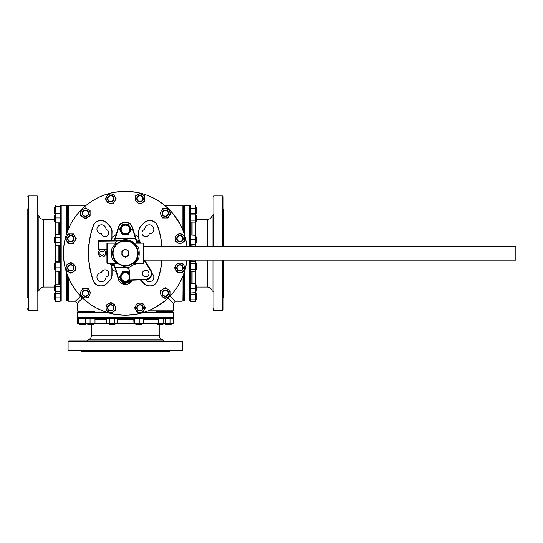 <?xml version="1.0" encoding="UTF-8"?>
<svg xmlns="http://www.w3.org/2000/svg" width="543" height="543" viewBox="0 0 543 543"><rect width="100%" height="100%" fill="white"/><g stroke="black" fill="none" stroke-linecap="round" stroke-linejoin="round"><path stroke-width="0.81" d="M137.888 242.633L136.191 240.909M112.876 263.864L113.976 265.038M136.653 192.351L125.385 191.312L114.302 192.31M114.179 192.337L108.512 193.654M108.403 193.688L102.742 195.602M102.647 195.636L97.088 198.154M96.939 198.236L91.509 201.399M91.489 201.412L86.378 205.139M86.344 205.166L81.715 209.326M81.586 209.455L77.473 213.996M77.303 214.214L73.644 219.209M73.543 219.358L70.441 224.659M70.366 224.802L67.855 230.3M67.807 230.429L67.549 205.878L67.807 230.429L65.886 236.049M65.839 236.205L64.515 241.798M64.481 241.981L63.714 247.499M63.701 247.683L63.45 253.004M63.45 253.248L63.68 258.617M63.701 258.814L64.447 264.326M64.468 264.455L65.791 270.122M65.818 270.224L67.732 275.885M67.773 275.987L70.291 281.546M70.366 281.695L73.529 287.118M73.543 287.138L77.276 292.256M77.303 292.283L81.464 296.912M81.586 297.041L86.133 301.155M86.344 301.331L91.346 304.99M91.489 305.085L96.79 308.186M96.939 308.261L102.43 310.772M102.586 310.834L108.179 312.748M108.342 312.788L113.935 314.112M114.111 314.146L125.385 315.184L136.463 314.18M136.585 314.159L142.252 312.836M142.361 312.809L148.022 310.895M148.117 310.861L153.683 308.343M153.825 308.261L164.386 301.358M164.42 301.331L169.049 297.17M169.178 297.041L173.292 292.501M173.461 292.283L177.12 287.288M177.222 287.138L180.324 281.837M180.398 281.695L182.91 276.197M182.964 276.048L184.878 270.448M184.925 270.292L186.249 264.699M186.283 264.516L186.928 260.178A61.936 61.936 0 0 1 125.385 315.184A61.936 61.936 0 0 1 63.45 253.248A61.936 61.936 0 0 1 125.385 191.312A61.936 61.936 0 0 1 186.928 246.318L186.317 242.171M186.297 242.042L184.973 236.375M184.946 236.273L183.032 230.612M182.991 230.51L180.473 224.951M180.398 224.802L173.488 214.241M173.461 214.214L169.301 209.584M169.178 209.455L164.631 205.342M164.42 205.166L159.425 201.507M159.275 201.412L153.974 198.31M153.825 198.236L148.334 195.724M148.178 195.663L142.585 193.749M142.422 193.708L136.829 192.385M182.088 228.345L182.088 205.261L182.088 228.345M67.807 205.621L68.676 205.261L68.676 228.345L68.676 205.261L86.228 205.261M183.215 205.878L183.215 231.087L182.957 205.621A1.229 1.229 0 0 0 182.088 205.261A1.229 1.229 0 0 1 182.957 205.621L183.215 205.878M183.215 275.41L182.957 300.876L183.215 275.41M67.549 300.618L67.549 275.41L67.807 300.876A1.229 1.229 0 0 0 68.676 301.236L75.341 301.236L68.676 301.236L68.676 278.152L68.676 301.236A1.229 1.229 0 0 1 67.807 300.876L67.549 300.618M171.093 300.91L172.097 301.956M173.373 309.958A1.229 1.229 0 0 1 173.007 310.827L148.198 310.827L173.007 310.827A1.229 1.229 0 0 0 173.373 309.958L150.282 309.958L173.373 309.958L173.373 303.286L168.249 297.951L173.373 303.286L175.416 301.229L182.088 301.236L175.423 301.236L170.081 296.118L175.423 301.236M147.54 311.078L161.726 311.078M103.224 311.078L89.038 311.078M76.658 299.974L75.925 300.679M77.391 309.958L77.391 303.286L77.391 309.958L100.482 309.958L77.391 309.958L77.758 310.827M75.341 301.236L80.683 296.118L75.341 301.236L77.391 303.286L82.516 297.951L77.391 303.286M182.088 301.236L182.088 278.152L182.088 301.236L182.957 300.876M67.807 276.068L67.807 300.876L67.807 276.068M182.957 230.429L182.957 205.621L182.957 230.429M161.828 260.178A81.857 81.857 0 0 1 157.443 280.534A8.03 8.03 0 0 1 144.194 283.534L141.234 280.582A8.03 8.03 0 0 1 140.623 279.896M162.004 260.178A82.034 82.034 0 0 1 157.606 280.588A8.206 8.206 0 0 1 144.071 283.656L141.112 280.704A8.206 8.206 0 0 1 140.413 279.903A8.206 8.206 0 0 0 141.112 280.704L141.234 280.582M110.338 264.231L110.473 264.129A8.206 8.206 0 0 1 112.055 268.968L112.055 274.901A8.206 8.206 0 0 1 109.652 280.704L106.693 283.656A8.206 8.206 0 0 1 93.158 280.588L93.321 280.534A8.03 8.03 0 0 0 106.571 283.534L109.53 280.582A8.03 8.03 0 0 0 111.878 274.901L111.878 268.968A8.03 8.03 0 0 0 110.338 264.231A18.625 18.625 0 0 1 109.7 263.294M111.593 266.26L112.34 265.554M113.141 264.801L113.148 264.787A16.819 16.819 0 0 0 114.213 265.819A16.819 16.819 0 0 1 114.152 265.765L112.313 264.108A4.1 4.1 0 0 1 113.148 264.787A4.1 4.1 0 0 0 112.313 264.108L110.114 263.613M105.966 229.363A3.692 3.692 0 0 1 105.077 236.639A3.692 3.692 0 0 1 101.5 233.829A4.514 4.514 0 0 1 101.453 233.836A4.514 4.514 0 0 1 96.946 229.322A4.514 4.514 0 0 1 101.453 224.809A4.514 4.514 0 0 1 105.966 229.363M101.453 281.688A4.514 4.514 0 0 1 96.946 277.174A4.514 4.514 0 0 1 101.5 272.661A3.692 3.692 0 0 1 108.763 273.251A3.692 3.692 0 0 1 105.966 277.134A4.514 4.514 0 0 1 101.453 281.688M151.836 273.434A4.514 4.514 0 0 1 149.311 281.688A4.514 4.514 0 0 1 145.578 279.713M149.264 233.829A3.692 3.692 0 0 1 142.022 233.395A3.692 3.692 0 0 1 144.798 229.363A4.514 4.514 0 0 1 149.311 224.809A4.514 4.514 0 0 1 153.818 229.322A4.514 4.514 0 0 1 149.311 233.836A4.514 4.514 0 0 1 149.264 233.829M132.098 280.208A7.385 7.385 0 0 1 119.066 280.887M136.89 243.196L135.574 238.879L135.865 238.492A0.407 0.407 0 0 1 135.451 238.9L135.845 238.37L137.325 243.196L135.845 238.37A0.407 0.407 0 0 1 135.865 238.492L136.653 240.766L135.974 239.925M136.083 240.549L136.571 240.664M136.32 240.474A16.819 16.819 0 0 1 136.612 240.732L137.617 241.71A16.819 16.819 0 0 0 136.612 240.732L136.639 240.753M90.043 237.257L88.923 244.431A0.407 0.407 0 0 0 88.509 244.839L88.509 245.253M88.781 245.253L88.943 244.431L88.509 244.839A0.407 0.407 0 0 1 88.923 244.431M113.209 264.848A0.821 0.448 136.4 0 0 112.618 264.869L111.885 264.108L110.134 263.647M88.923 262.065L88.781 261.244M88.706 261.678L88.509 255.889L88.943 262.086M111.295 240.535A8.03 8.03 0 0 0 111.878 237.529L111.878 231.596A8.03 8.03 0 0 0 109.53 225.915L106.693 222.84A8.206 8.206 0 0 0 93.158 225.902A8.206 8.206 0 0 1 106.693 222.84L106.571 222.963A8.03 8.03 0 0 0 93.321 225.963L93.158 225.902A82.034 82.034 0 0 0 93.158 280.588A8.206 8.206 0 0 0 100.896 286.059M111.878 237.529L112.055 231.596A8.206 8.206 0 0 0 109.652 225.793A8.206 8.206 0 0 1 112.055 231.596L111.878 231.596M110.473 264.129A18.455 18.455 0 0 1 109.903 263.294A18.455 18.455 0 0 0 110.473 264.129A8.206 8.206 0 0 1 112.055 268.968L111.878 268.968M106.923 255.767A18.625 18.625 0 0 1 106.923 250.73M112.055 237.529A8.206 8.206 0 0 1 111.485 240.535A8.206 8.206 0 0 0 112.055 237.529M109.53 225.915L106.571 222.963M93.321 280.534A81.857 81.857 0 0 1 93.321 225.963M88.509 250.601L88.706 244.818M88.509 261.658L88.509 261.244M89.113 263.504L90.043 269.233M88.943 244.431L88.903 244.798M110.955 264.869L112.618 264.869L113.602 265.554L111.308 265.554L113.602 265.554A0.821 0.821 0 0 1 114.152 265.765M160.721 269.233L161.651 263.504M140.63 242.85L138.879 242.388L137.162 240.943L139.456 240.943L137.162 240.943M138.879 242.388A0.821 0.529 121.5 0 1 138.451 242.388L138.003 242.069M140.596 242.85L137.617 241.71A0.821 0.462 136.7 0 0 138.207 241.71M140.651 242.877L138.451 242.388A4.1 4.1 0 0 1 137.617 241.71L137.895 241.438M139.171 240.237L138.424 240.943M136.592 242.212L140.732 242.992M113.684 264.088L110.039 263.504M157.606 225.902L157.443 225.963A8.03 8.03 0 0 0 144.194 222.963L141.234 225.915A8.03 8.03 0 0 0 138.886 231.596L138.886 237.529A8.03 8.03 0 0 0 140.427 242.266L140.291 242.368A8.206 8.206 0 0 1 138.709 237.529L138.709 231.596A8.206 8.206 0 0 1 141.112 225.793L144.071 222.84A8.206 8.206 0 0 1 157.606 225.902A82.034 82.034 0 0 1 162.004 246.318M141.065 243.196A18.625 18.625 0 0 0 140.427 242.266M157.443 225.963A81.857 81.857 0 0 1 161.828 246.318M140.291 242.368A18.455 18.455 0 0 1 140.861 243.196M161.651 242.992L160.721 237.257M113.446 263.294L114.919 268.127A0.407 0.407 0 0 1 115.313 267.597A0.407 0.407 0 0 0 115.191 267.611L115.313 268.004L127.293 268.018M132.03 280.208A7.385 7.385 0 0 1 118.306 279.197L113.874 263.294M126.37 267.604L115.313 267.597L118.693 279.075L124.747 283.982L131.562 280.229M114.919 268.127L115.313 268.004M129.404 280.297L128.318 282.163L122.399 282.163L119.446 277.032L122.406 271.907L128.331 271.914L129.071 273.204M118.306 279.197L118.693 279.075L119.08 280.059M122.189 283.242L124.238 283.921M129.506 282.645L131.046 281.077M118.734 227.408L115.333 238.472L114.94 238.357L115.211 238.866A0.407 0.407 0 0 0 115.333 238.886L115.333 238.472L135.451 238.492L132.071 227.422C130.49 220.987 120.329 220.974 118.734 227.408L118.347 227.293L114.274 240.535M115.333 238.886L135.451 238.9A0.407 0.407 0 0 0 135.865 238.492M128.365 224.334L131.318 229.465L128.358 234.59L122.44 234.583L119.48 229.451L122.447 224.327L128.365 224.334M118.347 227.293A7.385 7.385 0 0 1 132.458 227.3L132.071 227.422M135.845 238.37L132.458 227.3M119.718 225.42L121.259 223.852M126.526 222.576L128.576 223.254M129.071 274.704A4.303 4.303 0 0 0 121.686 274.819A4.303 4.303 0 0 0 123.2 280.67A4.303 4.303 0 0 0 129.071 279.245M119.684 277.032L121.103 279.496A4.921 4.921 0 0 1 121.103 274.575L119.684 277.032L120.132 277.812M125.365 272.118L122.528 272.111L121.103 274.575A4.921 4.921 0 0 1 129.071 273.801M129.173 280.154A4.921 4.921 0 0 1 121.103 279.496L122.521 281.96L127.931 281.96M123.424 281.96L122.521 281.96L121.103 279.496M121.422 274.018L122.793 272.111M128.209 272.118L129.071 273.618L128.209 272.118M129.22 280.202L128.202 281.96L129.22 280.202M125.481 225.169A4.303 4.303 0 0 0 121.17 229.472A4.303 4.303 0 0 0 125.474 233.782A4.303 4.303 0 0 0 129.784 229.479A4.303 4.303 0 0 0 125.481 225.169M121.137 231.915A4.921 4.921 0 0 0 129.662 231.922L131.087 229.465L129.662 227.001A4.921 4.921 0 0 1 129.662 231.922L128.236 234.386L122.555 234.379L121.137 231.915A4.921 4.921 0 0 1 125.406 224.537L122.562 224.537L119.718 229.451L122.555 234.379L128.236 234.386L128.535 233.877M125.406 224.537L128.243 224.537L129.662 227.001L128.243 224.537L125.406 224.537A4.921 4.921 0 0 1 129.662 227.001L130.951 229.696M120.166 230.239L119.854 229.221M122.27 225.04L122.562 224.537L124.754 224.537M78.966 318.463L94.21 318.463L85.95 318.463L85.97 323.669L77.14 323.37L77.14 318.761L78.803 318.761L78.803 323.37M151.904 318.463L172.348 318.463A0.821 0.821 0 0 0 173.163 317.641L173.163 312.313A0.821 0.821 0 0 0 172.348 311.492L156.146 311.492L156.146 311.078M172.348 318.463L78.423 318.463A0.821 0.821 0 0 1 77.601 317.641L173.163 317.641M94.618 311.078L94.618 311.492L78.423 311.492A0.821 0.821 0 0 0 77.601 312.313L77.601 317.641M88.882 318.463L88.468 318.463A1.229 1.229 0 0 1 88.536 318.463M88.468 318.463L98.86 318.463M94.991 319.956L106.706 319.956M117.505 319.956L133.727 319.956M143.59 319.956L158.475 319.956M159.221 324.402L159.221 335.153A4.921 4.921 0 0 0 162.941 339.932A1.229 1.229 0 0 0 164.142 340.895L68.907 340.895L164.142 340.895M91.543 324.402L91.543 335.153A4.921 4.921 0 0 1 87.823 339.932L162.941 339.932M87.823 339.932A1.229 1.229 0 0 1 86.622 340.895M181.857 340.895A0.821 0.821 0 0 1 182.679 341.717L68.085 341.717A0.821 0.821 0 0 1 68.907 340.895M70.122 351.029L69.558 351.029M68.907 351.029A0.821 0.821 0 0 1 68.085 350.208L68.085 341.717M181.857 351.029A0.821 0.821 0 0 0 182.679 350.208L68.085 350.208M182.679 341.717L182.679 350.208M169.837 351.029L169.66 351.688L81.104 351.688L80.927 351.029M87.084 340.895L87.504 340.895M156.791 318.463L156.146 318.463M108.851 318.571L115.36 318.571M135.404 318.558L141.913 318.483M172.348 311.492L156.146 311.492M94.618 311.492L78.423 311.492M156.554 311.492L163.728 311.492L156.554 311.492M60.375 206.808L60.375 213.813L60.327 206.143M60.375 213.84L60.375 215.232M60.375 292.453L60.375 288.978L60.076 293.288L55.461 293.288L55.162 284.749M60.076 292.372L60.375 300.211A0.821 0.821 0 0 0 61.196 301.032L66.524 301.032A0.821 0.821 0 0 0 67.346 300.211L67.346 274.867M60.375 300.211L60.375 206.286A0.821 0.821 0 0 1 61.196 205.464L61.196 301.032M67.346 231.63L67.346 206.286A0.821 0.821 0 0 0 66.524 205.464L61.196 205.464M60.28 221.748L60.375 291.265M58.875 222.861L58.875 234.569M58.875 245.368L58.875 261.59M58.875 271.459L58.875 284.749M54.436 287.084L43.678 287.084A4.921 4.921 0 0 0 38.906 290.804A1.229 1.229 0 0 0 37.935 292.005L37.935 196.77L37.935 292.005M54.436 219.413L43.678 219.413A4.921 4.921 0 0 1 38.906 215.693L38.906 290.804M38.906 215.693A1.229 1.229 0 0 1 37.935 214.492M37.935 309.727A0.821 0.821 0 0 1 37.114 310.548L37.114 195.948A0.821 0.821 0 0 1 37.935 196.77M37.114 310.548L28.63 310.548A0.821 0.821 0 0 1 27.808 309.727L27.808 308.512M27.808 196.77A0.821 0.821 0 0 1 28.63 195.948L37.114 195.948M27.808 297.7L27.15 297.523L27.15 208.974L27.808 208.797M60.375 284.661L60.375 284.009M190.6 299.661L190.6 291.265M190.6 226.73L190.6 205.838M190.6 260.178L190.6 300.211A0.821 0.821 0 0 1 189.779 301.032L189.779 260.178M190.6 246.318L190.6 206.286A0.821 0.821 0 0 0 189.779 205.464L184.444 205.464A0.821 0.821 0 0 0 183.622 206.286L183.622 232.187M183.622 206.835L183.622 213.874L183.215 213.542M183.622 214.899L183.622 222.487L183.215 222.487M183.215 284.009L183.622 284.009L183.622 299.804L183.215 299.464M183.622 274.31L183.622 300.211A0.821 0.821 0 0 0 184.444 301.032L189.779 301.032M190.6 216.311L190.6 220.668L190.6 216.311A1.229 1.229 0 0 0 190.634 216.63M190.6 291.482L190.6 279.767M192.093 283.636L192.093 271.921M192.093 261.129L192.093 260.178M192.093 246.318L192.093 244.907M192.093 235.038L192.093 222.101M196.532 219.413L207.29 219.413A4.921 4.921 0 0 0 212.062 215.693A1.229 1.229 0 0 0 213.032 214.492L213.032 246.318L213.032 214.492M196.532 287.084L207.29 287.084A4.921 4.921 0 0 1 212.062 290.804L212.062 260.178M212.062 246.318L212.062 215.693M213.854 260.178L213.854 310.548A0.821 0.821 0 0 1 213.032 309.727L213.032 308.512M212.062 290.804A1.229 1.229 0 0 1 213.032 292.005M213.032 309.069L213.032 309.727M223.166 196.77L223.166 246.318L223.166 196.77A0.821 0.821 0 0 0 222.345 195.948L213.854 195.948A0.821 0.821 0 0 0 213.032 196.77M223.166 309.727L223.166 260.178L223.166 309.727A0.821 0.821 0 0 1 222.345 310.548L213.854 310.548M223.818 260.178L223.818 297.523L223.166 297.7M223.166 208.797L223.818 208.974L223.818 246.318M213.032 291.55L213.032 291.129M190.6 221.836L190.6 222.487M190.708 269.783L190.708 263.267M190.6 222.08L190.6 214.899L190.6 222.08M190.695 243.23L190.613 236.714M183.622 284.749L183.215 284.749M102.003 249.556A3.692 3.692 0 0 1 105.695 253.248A3.692 3.692 0 0 1 102.003 256.941A3.692 3.692 0 0 1 98.31 253.248A3.692 3.692 0 0 1 102.003 249.556M99.953 252.067L99.953 254.429L102.003 255.617L104.052 254.429L104.052 252.067L102.003 250.88L99.953 252.067M123.628 239.809L122.25 240.535L123.628 239.809A13.548 13.548 0 0 1 134.474 243.196M134.65 261.957L136.558 259.31A12.713 12.713 0 0 1 114.206 259.31L114.342 259.554M138.675 258.583C136.415 261.495 134.807 263.07 133.843 263.294L143.427 263.294A0.407 0.407 0 0 0 143.841 262.887L143.841 243.61A0.407 0.407 0 0 0 143.427 243.196L133.843 243.196C134.8 243.42 136.408 244.988 138.675 247.913C139.402 251.457 139.402 255.013 138.675 258.583A2.05 1.005 -154.2 0 0 136.951 258.624L136.558 259.31L136.198 259.113L136.605 258.414C138.465 254.959 138.465 251.518 136.605 248.083L136.198 247.384L136.558 247.187A12.713 12.713 0 0 0 125.385 240.535L117.22 240.535L117.22 240.943L125.385 240.535A12.713 12.713 0 0 1 136.558 247.187L136.951 247.873C138.621 251.457 138.621 255.04 136.951 258.624L136.605 258.414M107.338 263.294A0.407 0.407 0 0 1 106.923 262.887L106.923 243.61A0.407 0.407 0 0 1 107.338 243.196L107.338 263.294L116.921 263.294C115.971 263.077 114.356 261.502 112.089 258.583C111.363 255.04 111.363 251.484 112.089 247.913C114.356 244.988 115.971 243.42 116.921 243.196L107.338 243.196M137.528 246.278L136.015 246.278L132.668 242.83L133.985 243.278M137.528 260.219L136.015 260.219L135.675 260.715M135.546 260.891L134.739 261.855M114.743 260.206L113.236 260.219M115.082 245.789L114.749 246.278L113.236 246.278M145.687 270.271A3.278 3.278 0 0 0 142.402 273.55A3.278 3.278 0 0 0 145.687 276.828A3.278 3.278 0 0 0 148.965 273.55A3.278 3.278 0 0 0 145.687 270.271M127.856 268.269A2.05 2.05 0 0 1 129.071 270.142L129.485 270.142L128.026 267.889L127.856 268.269L127.836 267.808L120.213 264.862L127.856 268.269A2.05 2.05 0 0 1 129.071 270.142L129.071 279.896A0.407 0.407 0 0 0 129.499 280.303L145.911 279.699A6.149 6.149 0 0 0 150.913 270.312L144.635 260.178M134.725 264.685L136.198 263.294L128.026 267.889M128.739 267.631L129.153 267.523M114.566 243.196L117.22 240.943L98.31 241.146L98.31 248.938L98.724 248.938L98.724 241.146M106.923 249.149L98.928 249.149L98.928 249.556L106.923 249.556M98.928 249.556A0.618 0.618 0 0 1 98.31 248.938M98.31 241.146A0.618 0.618 0 0 1 98.928 240.535L117.22 240.535L98.928 240.535L98.928 240.943M135.709 244.486L135.092 244.004M135.037 243.97L134.521 243.617M118.096 242.83L116.779 243.278M116.243 243.617L115.754 243.95M115.673 244.011L115.055 244.486M114.118 261.176L114.546 261.577M115.74 262.534L116.25 262.88M116.779 263.212L118.089 263.66M115.211 245.619L117.464 243.298M117.539 243.237L113.813 247.873A2.05 1.005 25.8 0 1 112.089 247.913M112.089 258.583A2.05 1.005 154.2 0 1 113.813 258.624L114.206 259.31L114.566 259.113L114.159 258.414L113.813 258.624C112.143 255.04 112.143 251.457 113.813 247.873L114.159 248.083C112.299 251.538 112.299 254.979 114.159 258.414M114.159 248.083L114.566 247.384L114.206 247.187A12.713 12.713 0 0 1 125.385 240.535M136.605 248.083L136.951 247.873A2.05 1.005 -25.8 0 0 138.675 247.913M143.841 246.318L515.85 246.318L515.85 260.178L143.841 260.178M125.385 249.834A3.407 3.407 0 0 1 128.793 253.248A3.407 3.407 0 0 1 125.385 256.656A3.407 3.407 0 0 1 121.971 253.248A3.407 3.407 0 0 1 125.385 249.834M122.012 255.325L125.385 257.273L128.867 255.264L128.867 251.233L125.501 249.291M121.897 251.368L121.897 255.129M125.263 249.291L122.012 251.165M125.385 265.554A12.306 12.306 0 0 0 137.684 253.248A12.306 12.306 0 0 0 125.385 240.943A12.306 12.306 0 0 0 113.08 253.248A12.306 12.306 0 0 0 125.385 265.554M140.216 195.84A2.844 2.844 0 0 1 142.843 198.881A2.844 2.844 0 0 1 139.795 201.514A2.844 2.844 0 0 1 137.169 198.466A2.844 2.844 0 0 1 140.216 195.84M140.243 195.426A3.258 3.258 0 0 1 143.25 198.914A3.258 3.258 0 0 1 139.768 201.921A3.258 3.258 0 0 1 136.761 198.433A3.258 3.258 0 0 1 140.243 195.426M140.006 194A4.677 4.677 0 0 0 137.664 202.722A4.677 4.677 0 0 0 144.682 198.677A4.677 4.677 0 0 0 140.006 194M144.682 197.055L144.682 201.372L144.682 195.975L140.006 193.274L135.329 195.975L135.329 200.292M135.329 197.055L135.329 195.975L137.664 194.625M140.006 193.274L144.682 195.975M142.341 202.722L144.682 201.372L142.341 202.722M137.664 202.722L140.006 204.073L137.664 202.722M109.523 196.111A2.844 2.844 0 0 1 113.324 197.435A2.844 2.844 0 0 1 112.001 201.236A2.844 2.844 0 0 1 108.2 199.912A2.844 2.844 0 0 1 109.523 196.111M109.34 195.745A3.258 3.258 0 0 1 113.691 197.258A3.258 3.258 0 0 1 112.177 201.602A3.258 3.258 0 0 1 107.826 200.089A3.258 3.258 0 0 1 109.34 195.745M83.079 211.695A2.844 2.844 0 0 1 87.029 210.942A2.844 2.844 0 0 1 87.783 214.899A2.844 2.844 0 0 1 83.832 215.652A2.844 2.844 0 0 1 83.079 211.695M82.74 211.465A3.258 3.258 0 0 1 87.26 210.603A3.258 3.258 0 0 1 88.122 215.13A3.258 3.258 0 0 1 83.602 215.992A3.258 3.258 0 0 1 82.74 211.465M67.563 238.384A3.258 3.258 0 0 1 71.045 235.377A3.258 3.258 0 0 1 74.058 238.866A3.258 3.258 0 0 1 70.57 241.873A3.258 3.258 0 0 1 67.563 238.384M67.97 238.418A2.844 2.844 0 0 1 71.018 235.784A2.844 2.844 0 0 1 73.644 238.832A2.844 2.844 0 0 1 70.597 241.465A2.844 2.844 0 0 1 67.97 238.418M67.875 269.287A3.258 3.258 0 0 1 69.389 264.936A3.258 3.258 0 0 1 73.739 266.457A3.258 3.258 0 0 1 72.226 270.801A3.258 3.258 0 0 1 67.875 269.287M68.248 269.111A2.844 2.844 0 0 1 69.572 265.31A2.844 2.844 0 0 1 73.373 266.633A2.844 2.844 0 0 1 72.049 270.434A2.844 2.844 0 0 1 68.248 269.111M83.602 295.894A3.258 3.258 0 0 1 82.74 291.367A3.258 3.258 0 0 1 87.26 290.505A3.258 3.258 0 0 1 88.122 295.032A3.258 3.258 0 0 1 83.602 295.894M83.832 295.555A2.844 2.844 0 0 1 83.079 291.598A2.844 2.844 0 0 1 87.029 290.844A2.844 2.844 0 0 1 87.783 294.801A2.844 2.844 0 0 1 83.832 295.555M110.521 311.071A3.258 3.258 0 0 1 107.514 307.582A3.258 3.258 0 0 1 110.996 304.575A3.258 3.258 0 0 1 114.003 308.057A3.258 3.258 0 0 1 110.521 311.071M110.548 310.657A2.844 2.844 0 0 1 107.921 307.616A2.844 2.844 0 0 1 110.969 304.983A2.844 2.844 0 0 1 113.596 308.03A2.844 2.844 0 0 1 110.548 310.657M141.424 310.752A3.258 3.258 0 0 1 137.074 309.238A3.258 3.258 0 0 1 138.587 304.888A3.258 3.258 0 0 1 142.938 306.408A3.258 3.258 0 0 1 141.424 310.752M141.241 310.386A2.844 2.844 0 0 1 137.44 309.062A2.844 2.844 0 0 1 138.764 305.261A2.844 2.844 0 0 1 142.565 306.585A2.844 2.844 0 0 1 141.241 310.386M167.685 294.801A2.844 2.844 0 0 1 163.735 295.555A2.844 2.844 0 0 1 162.981 291.598A2.844 2.844 0 0 1 166.932 290.844A2.844 2.844 0 0 1 167.685 294.801M168.025 295.032A3.258 3.258 0 0 1 163.504 295.894A3.258 3.258 0 0 1 162.642 291.367A3.258 3.258 0 0 1 167.163 290.505A3.258 3.258 0 0 1 168.025 295.032M183.201 268.113A3.258 3.258 0 0 1 179.719 271.12A3.258 3.258 0 0 1 176.706 267.631A3.258 3.258 0 0 1 180.195 264.624A3.258 3.258 0 0 1 183.201 268.113M182.794 268.079A2.844 2.844 0 0 1 179.747 270.706A2.844 2.844 0 0 1 177.12 267.665A2.844 2.844 0 0 1 180.167 265.032A2.844 2.844 0 0 1 182.794 268.079M182.889 237.21A3.258 3.258 0 0 1 181.376 241.554A3.258 3.258 0 0 1 177.025 240.04A3.258 3.258 0 0 1 178.538 235.696A3.258 3.258 0 0 1 182.889 237.21M182.516 237.386A2.844 2.844 0 0 1 181.192 241.187A2.844 2.844 0 0 1 177.391 239.863A2.844 2.844 0 0 1 178.715 236.062A2.844 2.844 0 0 1 182.516 237.386M166.932 210.942A2.844 2.844 0 0 1 167.685 214.899A2.844 2.844 0 0 1 163.735 215.652A2.844 2.844 0 0 1 162.981 211.695A2.844 2.844 0 0 1 166.932 210.942M167.163 210.603A3.258 3.258 0 0 1 168.025 215.13A3.258 3.258 0 0 1 163.504 215.992A3.258 3.258 0 0 1 162.642 211.465A3.258 3.258 0 0 1 167.163 210.603M108.424 194.625A4.677 4.677 0 0 0 110.758 203.353A4.677 4.677 0 0 0 114.811 196.335A4.677 4.677 0 0 0 108.424 194.625M110.758 194L108.057 194L105.362 198.677L107.521 202.417M114.811 201.012L113.46 203.353L116.161 198.677L114.811 196.335M105.899 199.607L105.362 198.677L108.057 194L109.136 194M110.758 203.353L109.136 203.353M81.382 210.962A4.677 4.677 0 0 0 87.769 217.349A4.677 4.677 0 0 0 87.769 209.245A4.677 4.677 0 0 0 81.382 210.962M87.769 217.349L85.434 218.693L90.104 215.999L90.104 210.596L85.434 207.901L80.758 210.596L80.758 215.999L84.498 218.157M83.093 217.349L80.758 215.999L80.758 213.297M80.758 210.596L81.688 210.06M84.498 208.437L85.434 207.901M87.769 209.245L89.174 210.06M90.104 211.675L90.104 215.999L89.174 216.535M66.131 238.628A4.677 4.677 0 0 0 74.859 240.963A4.677 4.677 0 0 0 70.807 233.952A4.677 4.677 0 0 0 66.131 238.628M74.045 234.881L76.21 238.628L73.509 243.298L76.21 238.628L73.509 233.952L68.106 233.952L65.411 238.628L68.106 243.298L72.429 243.298M69.185 243.298L68.106 243.298L66.762 240.963M65.411 238.628L65.947 237.691M67.57 234.881L68.106 233.952L70.807 233.952M66.762 270.21A4.677 4.677 0 0 0 75.484 267.869A4.677 4.677 0 0 0 68.472 263.823A4.677 4.677 0 0 0 66.762 270.21M66.131 267.869L66.131 270.57L70.807 273.272L75.484 270.57L70.807 273.272L68.472 271.921M73.149 263.823L70.807 262.473L66.131 265.174L70.807 262.473M67.067 271.113L66.131 270.57L66.131 269.491M75.484 267.869L75.484 270.57L75.484 267.869M90.294 292.263L88.129 288.523L82.733 288.523L80.031 293.2L81.382 295.535A4.677 4.677 0 0 0 89.48 295.535A4.677 4.677 0 0 0 85.434 288.523A4.677 4.677 0 0 0 81.382 295.535L82.733 297.876L88.129 297.876L89.48 295.535M88.672 296.94L88.129 297.876L87.05 297.876M85.434 297.876L82.733 297.876L80.031 293.2M80.574 292.263L81.382 290.858M83.812 288.523L88.129 288.523L88.672 289.46M115.435 309.442L115.435 310.521L110.758 313.223L106.082 310.521L106.082 305.125L106.082 310.521L108.424 311.872A4.677 4.677 0 0 0 115.435 307.82A4.677 4.677 0 0 0 108.424 303.775A4.677 4.677 0 0 0 108.424 311.872L110.758 313.223L115.435 310.521L115.435 306.204M114.498 304.582L110.758 302.424L106.082 305.125L108.424 303.775M109.822 302.96L110.758 302.424L111.695 302.96M142.341 311.872A4.677 4.677 0 0 0 140.006 303.143A4.677 4.677 0 0 0 135.954 310.162A4.677 4.677 0 0 0 142.341 311.872M135.146 306.89L137.304 303.143L134.603 307.82L135.954 310.162L137.304 312.496L142.707 312.496L145.402 307.82L142.707 303.143L145.402 307.82L142.707 312.496L141.628 312.496M138.384 312.496L137.304 312.496L134.603 307.82M140.006 303.143L137.304 303.143L140.006 303.143M169.382 295.535A4.677 4.677 0 0 0 162.995 289.147A4.677 4.677 0 0 0 162.995 297.245A4.677 4.677 0 0 0 169.382 295.535M162.995 297.245L165.33 298.596L170.007 295.901L170.007 291.577M162.995 289.147L165.33 287.797L160.66 290.498L160.66 293.2M170.007 293.2L170.007 295.901L167.672 297.245M166.267 298.059L165.33 298.596M160.66 291.577L160.66 290.498L161.59 289.962M167.672 289.147L165.33 287.797L167.672 289.147M184.634 267.869A4.677 4.677 0 0 0 175.905 265.534A4.677 4.677 0 0 0 179.957 272.545A4.677 4.677 0 0 0 184.634 267.869M176.719 264.129L174.554 267.869L177.256 272.545L182.658 272.545L185.353 267.869L182.658 263.192L179.957 263.192M181.579 263.192L182.658 263.192L183.195 264.129M184.002 265.534L185.353 267.869M184.002 270.21L182.658 272.545M181.579 272.545L179.957 272.545M178.335 272.545L177.256 272.545M175.097 268.805L174.554 267.869L175.097 266.939M184.002 236.286A4.677 4.677 0 0 0 175.28 238.628A4.677 4.677 0 0 0 182.292 242.673A4.677 4.677 0 0 0 184.002 236.286M176.217 241.866L175.28 241.323L175.28 235.927L175.28 241.323L177.615 242.673L179.957 244.024L184.634 241.323L184.634 235.927L179.957 233.225L177.615 234.576M179.02 233.768L179.957 233.225L180.894 233.768M182.292 234.576L183.697 235.384M184.634 235.927L184.634 241.323L182.292 242.673M180.894 243.488L179.957 244.024M179.02 243.488L177.615 242.673M167.672 209.245A4.677 4.677 0 0 0 161.285 215.632A4.677 4.677 0 0 0 169.382 215.632A4.677 4.677 0 0 0 167.672 209.245M166.952 217.974L162.635 217.974L168.031 217.974L170.733 213.297L168.031 208.621L162.635 208.621L160.47 212.361M161.285 210.962L162.635 208.621L163.714 208.621M166.952 208.621L168.031 208.621L170.733 213.297M168.574 217.037L168.031 217.974M161.285 215.632L162.635 217.974L161.285 215.632M108.851 323.988L115.36 323.988L114.953 324.402L109.258 324.402L108.851 323.669M106.706 318.761L117.505 318.761L117.505 323.37L106.706 323.37L106.706 318.761L109.408 318.761L109.408 323.37L106.706 323.37M117.24 323.472L109.408 323.37M114.804 318.761L114.804 323.37M93.471 324.402L93.878 323.988L87.369 323.988L87.776 324.402L93.471 324.402M85.672 323.988L85.265 324.402L79.57 324.402L79.163 323.988L85.672 323.988L85.672 318.463M165.092 323.988L171.602 323.988L171.194 324.402L165.5 324.402L165.092 323.56M157.294 324.402L162.988 324.402L163.395 323.988L156.886 323.988L157.294 324.402M135.404 323.988L141.913 323.988L141.506 324.402L135.811 324.402L135.404 323.574M87.878 318.463L94.991 318.761L94.991 323.37L85.923 323.662M94.991 323.37L85.706 323.574M90.057 318.761L90.057 323.37M90.627 318.646L88.271 318.476M78.803 318.761L84.084 318.761L84.084 323.37L77.14 323.37M85.672 323.669L86.351 323.669M77.975 323.669L77.5 323.574M79.237 323.669L85.604 323.669M79.163 318.693L78.28 318.503M85.346 323.37L86.174 323.669M86.174 318.463L85.346 318.761M162.045 323.669L164.509 323.37M164.509 318.761L165.072 318.761L164.841 318.476M173.265 323.574L165.092 323.669M164.733 318.761L173.624 318.761L173.624 323.37L164.733 323.37M171.602 323.988L173.624 323.37M173.624 318.761L171.961 318.761M165.16 323.669L171.534 323.669M170.013 318.761L170.013 323.37M158.475 323.37L158.475 318.761L161.115 318.463C153.934 318.463 153.934 318.463 161.115 318.463L165.425 318.761L165.425 323.37L156.669 323.669C155.081 323.669 155.081 323.669 156.669 323.669L164.278 323.628M162.316 318.463L157.965 318.463M163.755 318.761L163.755 323.37M162.601 323.574L159.167 323.669M162.316 323.669L157.965 323.669M141.913 323.988L143.311 323.669L135.404 323.669M137.569 323.669L138.316 323.669M143.026 323.37L134.006 323.669L133.727 318.761L134.291 318.761L134.291 323.37M134.291 318.761L143.59 318.761L143.59 323.37M143.59 318.761L143.026 318.761M139.225 318.761L139.225 323.37M54.843 236.714L54.843 243.23L54.436 242.816L54.436 237.128L55.162 236.714M60.076 245.368L55.461 245.368L55.461 234.569L55.461 242.673L60.076 242.673L60.076 245.368M55.461 245.368L55.461 242.673M55.461 237.271L60.076 237.271L60.076 234.569L55.461 234.569M60.076 237.271L60.076 242.673M54.843 215.232L54.843 221.748L54.436 221.334L54.436 215.646L55.182 215.232M54.843 213.542L54.436 213.127L54.436 207.44L54.843 207.026L54.843 213.542L60.361 213.786M54.843 292.955L54.843 299.464L54.436 299.057L54.436 293.369L55.162 292.955M54.843 284.749L54.843 291.265L54.436 290.851L54.436 285.163L54.843 284.749L60.375 284.749M54.843 263.267L54.843 269.783L54.436 269.369L54.436 263.681L55.162 263.267M60.375 218.829L60.375 213.813M60.375 220.39C60.375 222.168 60.375 222.168 60.375 220.39L60.076 222.861L55.461 222.861L55.461 217.926L60.076 217.926L60.375 220.39M55.461 217.926L55.461 213.555L60.076 213.555L60.076 217.926M55.162 221.748L55.162 215.014M55.162 215.422L55.162 218.829M55.461 213.555L55.461 214.118M60.375 213.406L60.375 212.462M60.375 205.838L60.076 211.953L55.461 211.953L55.461 206.673L60.076 206.673M55.162 209.313L55.461 205.003L60.076 205.003M55.162 208.105L55.162 213.406M55.461 206.673L55.162 205.838M55.264 301.127L55.461 292.602M55.162 299.688L55.162 294.034M60.076 292.602L60.076 297.883L55.461 297.883M60.076 297.883L60.076 301.494L55.461 301.494M60.076 301.494L60.076 299.824M55.461 293.288L55.461 286.337L60.076 286.337L60.375 288.978M55.162 284.824L55.162 291.191M60.076 291.618L55.461 291.618M55.461 261.59L60.076 261.59L60.076 267.088L55.461 267.088L55.162 264.624L55.162 271.201L55.454 245.341M55.162 271.174L60.076 271.459L60.076 270.896M55.162 264.624L55.162 261.875M60.076 262.154L55.461 262.154M55.162 269.274L55.461 267.088M60.076 267.088L60.076 271.459M195.806 263.267L196.532 263.681L196.532 269.369L196.125 269.783L196.125 263.294M195.609 261.393L195.507 269.226L190.898 269.226L190.898 271.921L190.898 261.129L195.507 261.129L195.806 292.657L190.898 292.942L190.6 292.453L190.898 293.288M195.507 269.226L195.507 271.921L190.898 271.921M190.898 263.823L195.507 263.823M196.125 291.265L196.125 284.749L196.532 285.163L196.532 290.851L195.806 291.482M196.125 299.464L196.125 292.955L196.532 293.369L196.532 299.057L195.575 299.464M196.125 207.026L196.532 207.44L196.532 213.127L196.125 213.542L195.806 207.026M196.532 219.033L196.532 215.646L196.125 215.232L196.125 221.748L196.532 221.334L196.532 219.033M196.125 236.714L196.532 237.128L196.532 242.816L196.125 243.23L195.806 236.714M190.607 292.711L190.898 283.636L195.507 283.636L195.792 292.711M190.898 288.571L195.507 288.571M195.623 283.575L195.507 283.073L195.507 283.636M195.806 300.788L195.806 299.464M195.765 300.354L195.799 299.464M190.898 299.824L190.898 294.544L195.507 294.544L195.507 299.824L190.898 299.824L190.898 301.494L195.507 301.494L195.806 300.659L195.507 301.494M195.507 299.824L195.704 301.127M195.507 294.544L195.806 292.738L195.806 300.659M190.824 299.464L190.641 300.354M195.507 293.288L195.806 292.453M190.607 215.347L190.607 213.786M190.6 215.741L190.607 216.141M195.765 215.68L195.792 217.037M190.6 216.399L190.641 215.68M195.704 205.369L195.507 213.894M190.898 205.003L195.507 205.003L195.704 220.947M190.695 205.369L190.898 208.614L195.507 208.614M195.806 205.838L195.507 205.003M190.898 213.894L190.898 208.614M195.507 220.159L190.898 220.159L190.898 213.209L195.507 213.209L195.806 221.965M195.507 213.209L195.806 214.044M195.704 216.033L195.704 213.575M195.806 216.311L195.765 214.349M190.898 214.879L195.507 214.879M190.641 214.349L190.695 216.033M195.507 222.101L190.898 222.101L190.641 218.49M190.6 221.965L190.6 215.014L190.6 221.965M195.507 244.907L190.898 244.907L190.898 239.409L195.507 239.409L195.507 235.038L195.521 246.318M195.507 239.409L195.806 244.621M195.806 235.323L190.898 235.038L190.898 235.601M190.898 239.409L190.898 235.038M195.806 239.483L195.806 240.311M190.898 244.336L195.507 244.336M116.1 271.995L112.055 269.369M149.868 286.059A8.206 8.206 0 0 1 144.071 283.656L144.194 283.534M111.878 274.901L112.055 274.901A8.206 8.206 0 0 1 109.652 280.704L109.53 280.582M139.809 241.628L138.146 241.628M112.055 237.128L116.134 234.488M134.664 234.501L138.709 237.128M115.211 238.866L114.702 240.535M158.475 319.691L143.59 319.691M133.727 319.691L117.505 319.691M106.706 319.691L94.991 319.691M158.434 323.384L143.583 323.384M133.734 323.384L117.471 323.384M106.733 323.384L94.998 323.384M91.543 335.153L159.221 335.153M77.601 312.313L106.747 312.313M144.024 312.313L173.163 312.313M59.139 284.749L59.139 271.459M59.139 261.59L59.139 245.368M59.139 234.569L59.139 222.861M55.454 284.749L55.454 271.452M55.454 234.603L55.454 222.8M43.678 219.413L43.678 287.084M66.524 205.464L66.524 233.972M66.524 272.525L66.524 301.032M28.63 310.548L28.63 195.948M191.828 222.101L191.828 235.038M191.828 244.907L191.828 246.318M191.828 260.178L191.828 261.129M191.828 271.921L191.828 283.636M195.521 222.121L195.521 235.044M195.521 260.178L195.521 261.156M195.521 283.12L195.521 283.629M207.29 287.084L207.29 260.178M207.29 246.318L207.29 219.413M184.444 301.032L184.444 271.887M184.444 234.61L184.444 205.464M189.779 246.318L189.779 205.464M213.854 195.948L213.854 246.318M222.345 195.948L222.345 246.318M222.345 260.178L222.345 310.548M143.427 263.294L143.427 243.196M145.897 279.285L145.911 279.699A6.149 6.149 0 0 0 150.913 270.312L150.567 270.523C152.223 275.158 150.669 278.084 145.897 279.285L129.485 279.896L129.485 270.142M129.071 279.896L129.499 280.303M144.153 260.178L150.567 270.523L144.153 260.178M114.566 247.384C117.186 239.185 133.578 239.185 136.198 247.384M182.088 205.261L164.536 205.261M133.843 263.294L132.675 263.667M85.672 311.078L85.672 311.492M79.163 311.078L79.163 311.492M93.878 311.078L93.878 311.492M87.369 311.078L87.369 311.492M156.886 311.078L156.886 311.492M163.395 311.078L163.395 311.492M165.092 311.078L165.092 311.492M171.602 311.078L171.602 311.492M55.257 221.748L54.843 221.748M183.215 291.265L183.622 291.265M183.215 292.955L183.622 292.955M190.6 292.955L195.799 292.955M183.215 207.026L183.622 207.026"/></g></svg>
